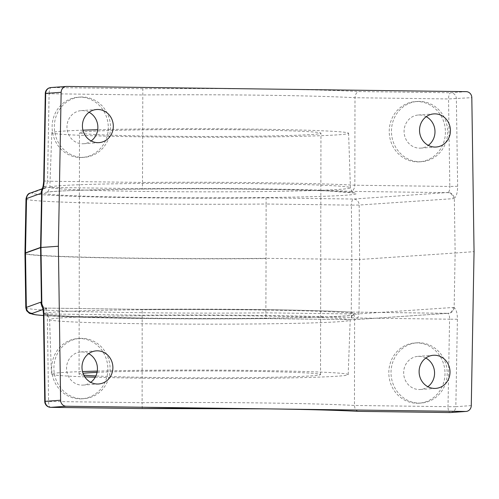 <?xml version="1.0" encoding="UTF-8"?>
<svg xmlns="http://www.w3.org/2000/svg" width="499" height="499" viewBox="0 0 499 499"><rect width="100%" height="100%" fill="white"/><g stroke="black" fill="none" stroke-linecap="round" stroke-linejoin="round"><path stroke-width="0.37" stroke-dasharray="2.5 1.87" d="M107.878 369.06A30.183 28.081 -94.1 0 1 81.936 398.801A30.183 28.081 -94.1 0 1 51.69 368.324A30.183 28.081 -94.1 0 1 77.632 338.584A30.183 28.081 -94.1 0 1 107.878 369.06M110.086 368.898A30.183 28.081 -94.1 0 1 84.144 398.639A30.183 28.081 -94.1 0 1 53.898 368.168A30.183 28.081 -94.1 0 1 79.84 338.428A30.183 28.081 -94.1 0 1 110.086 368.898M108.302 127.694A30.183 28.081 -94.1 0 1 82.36 157.435A30.183 28.081 -94.1 0 1 52.114 126.964A30.183 28.081 -94.1 0 1 78.056 97.224A30.183 28.081 -94.1 0 1 108.302 127.694M110.51 127.538A30.183 28.081 -94.1 0 1 84.568 157.279A30.183 28.081 -94.1 0 1 54.322 126.808A30.183 28.081 -94.1 0 1 80.264 97.068A30.183 28.081 -94.1 0 1 110.51 127.538M445.426 132.092A30.183 28.081 -94.1 0 1 419.484 161.832A30.183 28.081 -94.1 0 1 389.239 131.356A30.183 28.081 -94.1 0 1 415.18 101.621A30.183 28.081 -94.1 0 1 445.426 132.092M447.634 131.936A30.183 28.081 -94.1 0 1 421.692 161.676A30.183 28.081 -94.1 0 1 391.447 131.2A30.183 28.081 -94.1 0 1 417.389 101.459A30.183 28.081 -94.1 0 1 447.634 131.936M445.002 373.452A30.183 28.081 -94.1 0 1 419.06 403.192A30.183 28.081 -94.1 0 1 388.815 372.722A30.183 28.081 -94.1 0 1 414.756 342.981A30.183 28.081 -94.1 0 1 445.002 373.452M447.21 373.296A30.183 28.081 -94.1 0 1 421.268 403.036A30.183 28.081 -94.1 0 1 391.023 372.566A30.183 28.081 -94.1 0 1 416.964 342.825A30.183 28.081 -94.1 0 1 447.21 373.296M466.209 91.648L450.759 92.752L359.268 91.56A181.1 5.208 -179.9 0 0 266.491 89.047A181.1 5.208 -179.9 0 0 142.82 88.735L142.508 182.447L47.536 181.212L49.108 93.737L142.664 94.953A175.062 5.034 0.1 0 1 264.277 95.234A175.062 5.034 0.1 0 1 354.989 97.723L448.545 98.945L471.817 97.648M142.259 408.544L142.128 402.693L44.742 401.402M25.992 198.958A174.114 5.009 -179.9 0 0 136.452 203.817A174.114 5.009 -179.9 0 0 266.129 204.016L266.067 197.897A168.076 4.834 0.1 0 1 32.566 192.664L47.068 187.424L142.396 188.672A169.024 4.859 0.1 0 1 261.906 188.921A169.024 4.859 0.1 0 1 350.516 191.385C353.08 191.036 354.521 188.978 354.839 185.216L354.989 97.723C355.313 93.968 356.735 91.916 359.268 91.56M24.95 253.48A175.062 5.034 -179.9 0 0 136.015 258.357A175.062 5.034 -179.9 0 0 266.042 258.563L265.861 318.58L353.404 319.722L447.541 313.335L350.579 312.068C330.65 310.952 301.047 310.129 261.763 309.598L142.19 309.349L142.128 402.693A175.062 5.034 -179.9 0 1 263.74 402.974A175.062 5.034 -179.9 0 1 354.452 405.462L354.608 317.969L449.58 319.204L448.008 406.679L354.452 405.462C354.764 409.199 356.18 411.164 358.712 411.363M41.473 304.733A6.038 6.013 70.1 0 0 46.856 308.108L142.184 309.349A169.024 4.859 -179.9 0 1 261.694 309.605A169.024 4.859 -179.9 0 1 350.304 312.062C352.868 312.255 354.302 314.227 354.608 317.969A175.062 5.034 0.1 0 0 263.89 315.48A175.062 5.034 0.1 0 0 142.277 315.2L47.305 313.958L46.201 309.068A6.038 5.096 -8 0 1 41.492 304.858M82.934 130.177A148.384 4.266 -179.9 0 0 51.834 132.734A148.384 4.266 -179.9 0 0 145.976 136.876A148.384 4.266 -179.9 0 0 348.601 133.252A148.384 4.266 -179.9 0 0 254.465 129.122A148.384 4.266 -179.9 0 0 97.704 129.734M97.28 371.094A148.384 4.266 0.1 0 1 254.041 370.483A148.384 4.266 0.1 0 1 348.183 374.624A148.384 4.266 0.1 0 1 145.552 378.236A148.384 4.266 0.1 0 1 95.247 377.207M244.354 129.84A120.733 3.474 -179.9 0 0 79.491 132.784A120.733 3.474 -179.9 0 0 156.081 136.152A120.733 3.474 -179.9 0 0 320.951 133.208A120.733 3.474 -179.9 0 0 244.354 129.84M97.062 372.36A120.733 3.474 0.1 0 1 243.936 371.206A120.733 3.474 0.1 0 1 320.533 374.568A120.733 3.474 0.1 0 1 155.663 377.512A120.733 3.474 0.1 0 1 95.889 375.947M83.82 375.123A120.733 3.474 0.1 0 1 79.067 374.15A120.733 3.474 0.1 0 1 83.034 373.277M425.815 358.051A16.598 15.444 85.9 0 0 417.931 356.373A16.598 15.444 85.9 0 0 403.666 372.728A16.598 15.444 85.9 0 0 420.301 389.488A16.598 15.444 85.9 0 0 427.868 386.706M426.24 116.685A16.598 15.444 85.9 0 0 418.355 115.007A16.598 15.444 85.9 0 0 404.084 131.368A16.598 15.444 85.9 0 0 420.719 148.128A16.598 15.444 85.9 0 0 428.285 145.34M89.115 112.294A16.598 15.444 85.9 0 0 81.231 110.616A16.598 15.444 85.9 0 0 66.96 126.971A16.598 15.444 85.9 0 0 83.595 143.731A16.598 15.444 85.9 0 0 91.161 140.949M88.691 353.654A16.598 15.444 85.9 0 0 80.807 351.976A16.598 15.444 85.9 0 0 66.542 368.331A16.598 15.444 85.9 0 0 83.177 385.091A16.598 15.444 85.9 0 0 90.737 382.309M471.281 405.6L455.83 406.704L457.408 319.229C457.352 313.123 456.273 309.274 454.152 307.69L455.132 253.012L474.05 251.658M454.152 307.69L454.146 307.715C453.472 311.239 451.439 313.147 448.058 313.441L447.541 313.335A6.038 5.576 86.1 0 0 447.959 313.322A6.038 5.576 86.1 0 0 453.129 307.478L358.993 313.871L359.604 259.492L455.132 253.012L454.339 198.303C453.672 194.785 451.651 192.851 448.27 192.471C449.312 191.516 449.83 189.508 449.811 186.458L354.839 185.216A175.062 5.034 -179.9 0 0 264.121 182.728A175.062 5.034 -179.9 0 0 142.508 182.447L142.396 188.672M84.811 376.857A148.384 4.266 0.1 0 1 51.416 374.107A148.384 4.266 0.1 0 1 82.51 371.543M350.516 191.385L447.746 192.651A6.038 5.576 86.1 0 1 453.317 198.652L359.18 205.045L359.604 259.492L266.042 258.351A175.062 5.034 0.1 0 1 136.015 258.145A175.062 5.034 0.1 0 1 24.95 253.267M448.27 192.471L353.61 199.039A6.038 2.208 -89.3 0 0 351.396 205.126L266.129 204.016L266.042 258.351M450.641 412.542A6.038 5.614 85.9 0 0 455.83 406.704L448.008 406.679A6.038 2.208 90.7 0 0 450.067 412.554M457.408 319.229L449.58 319.204C449.605 316.166 449.1 314.245 448.058 313.441L447.541 313.335L448.058 313.441M42.209 306.985A6.038 4.691 150.6 0 0 46.201 309.068L46.819 308.101C40.082 306.386 42.116 304.222 41.38 304.215M43.475 313.89L47.305 313.958L48.571 401.477A6.038 2.208 90.7 0 0 50.698 407.352M45.278 93.469L49.108 93.737A6.038 2.208 -89.3 0 1 51.328 87.543L66.772 86.439M43.706 180.944L47.536 181.212L46.419 186.233A6.038 4.491 27.7 0 0 42.321 188.298M41.679 190.312A6.038 4.903 -172.5 0 1 46.419 186.233L47.068 187.424A6.038 6.013 70.1 0 0 45.022 187.78A6.038 6.013 70.1 0 0 45.01 187.78A6.038 6.013 70.1 0 0 41.592 190.924M457.639 186.264L449.811 186.458L448.545 98.945A6.038 2.208 -89.3 0 1 450.759 92.752A6.038 5.614 -94.1 0 1 456.367 98.752L457.639 186.264C457.564 192.396 456.466 196.413 454.339 198.303L453.317 198.652M257.259 189.252A156.324 4.497 -179.9 0 0 54.609 191.441A156.324 4.497 -179.9 0 0 142.97 197.423A156.324 4.497 -179.9 0 0 345.614 195.234A156.324 4.497 -179.9 0 0 257.259 189.252M145.184 191.441A150.293 4.323 0.1 0 1 49.838 187.25A150.293 4.323 0.1 0 1 255.064 183.588A150.293 4.323 0.1 0 1 350.417 187.774A150.293 4.323 0.1 0 1 145.184 191.441M254.833 315.917A150.293 4.323 -179.9 0 0 49.607 319.585A150.293 4.323 -179.9 0 0 144.953 323.77A150.293 4.323 -179.9 0 0 350.186 320.109A150.293 4.323 -179.9 0 0 254.833 315.917M142.758 318.106A156.324 4.497 0.1 0 1 54.403 312.125A156.324 4.497 0.1 0 1 257.047 309.935A156.324 4.497 0.1 0 1 345.408 315.917A156.324 4.497 0.1 0 1 142.758 318.106M142.82 88.735L51.328 87.543A6.038 5.614 85.9 0 0 50.886 87.556M25.805 307.789A174.114 5.009 0.1 0 0 265.942 312.836L351.202 313.952A6.038 2.208 -89.3 0 0 353.336 319.722A6.038 2.208 -89.3 0 0 353.404 319.722A6.038 5.576 86.1 0 0 353.822 319.709A6.038 5.576 86.1 0 0 358.993 313.871L351.202 313.952L351.82 259.574L351.396 205.126L359.18 205.045A6.038 5.576 86.1 0 0 353.61 199.039L266.067 197.897M46.856 308.108L43.02 309.492M265.861 318.58L200.311 318.855L117.82 318.1L78.306 317.152L43.5 315.536A168.076 4.834 -179.9 0 0 265.861 318.58L353.336 319.722A6.038 6.038 0 0 0 353.822 319.709L447.959 313.322L350.441 312.062M454.146 307.715L453.129 307.478M30.501 193.019A6.038 6.013 -109.9 0 1 32.566 192.664M84.144 398.639L81.936 398.801M84.568 157.279L82.36 157.435M421.692 161.676L419.484 161.832M421.268 403.036L419.06 403.192M348.601 133.252L350.417 187.774C351.807 191.703 353.005 193.419 353.991 192.926L327.512 190.961C309.48 190.206 286.039 189.639 257.191 189.258C166.51 187.824 49.732 190.032 46.239 192.389C47.218 192.895 48.415 191.179 49.838 187.25L51.834 132.734M51.416 374.107L49.607 319.585C48.291 315.705 47.099 313.99 46.027 314.432C45.727 314.838 54.747 315.499 73.085 316.422L142.826 318.1C233.507 319.535 350.292 317.327 353.779 314.969C352.712 314.52 351.508 316.235 350.186 320.109L348.183 374.624M79.067 374.15L79.491 132.784M435.746 388.384L420.301 389.488M436.17 147.024L420.719 148.128M99.045 142.627L83.595 143.731M98.621 383.987L83.177 385.091M96.257 350.872L80.807 351.976M96.675 109.512L81.231 110.616M433.799 113.903L418.355 115.007M433.382 355.269L417.931 356.373M320.533 374.568L320.951 133.208M142.19 309.349L46.819 308.101M42.066 188.847L45.01 187.78M41.523 191.292C42.19 191.317 39.739 191.317 45.022 187.78M416.964 342.825L414.756 342.981M417.389 101.459L415.18 101.621M80.264 97.068L78.056 97.224M79.84 338.428L77.632 338.584"/><path stroke-width="0.75" d="M142.259 408.544L142.259 408.544A181.1 5.208 0.1 0 1 265.936 408.849L465.648 411.457A6.038 5.614 -94.1 0 0 466.091 411.438A6.038 5.614 -94.1 0 0 471.281 405.6L474.05 251.658L471.817 97.648A6.038 5.614 -94.1 0 0 466.209 91.648L66.772 86.439A6.038 5.614 -94.1 0 0 66.336 86.452L50.886 87.556A6.038 5.614 85.9 0 0 45.696 93.4L45.278 93.469L43.706 180.944L44.124 180.875C44.006 185.023 43.313 188.373 42.047 190.924L40.974 247.479L58.377 246.238L60.61 400.242A6.038 5.614 -94.1 0 0 66.217 406.248L265.936 408.849A181.1 5.208 0.1 0 1 358.712 411.363L358.457 411.363C337.249 410.234 306.386 409.398 265.867 408.849L142.259 408.544L50.698 407.352A6.038 2.208 90.7 0 0 50.767 407.352L142.259 408.544M95.889 375.947A120.733 3.474 0.1 0 1 83.82 375.123M83.034 373.277A120.733 3.474 0.1 0 1 97.062 372.36M427.868 386.706A16.598 15.444 85.9 0 0 434.567 373.133A16.598 15.444 85.9 0 0 425.815 358.051M450.017 372.029A16.598 15.444 -94.1 0 1 435.746 388.384A16.598 15.444 -94.1 0 1 419.11 371.624A16.598 15.444 -94.1 0 1 433.382 355.269A16.598 15.444 -94.1 0 1 450.017 372.029M428.285 145.34A16.598 15.444 85.9 0 0 434.991 131.767A16.598 15.444 85.9 0 0 426.24 116.685M450.435 130.663A16.598 15.444 -94.1 0 1 436.17 147.024A16.598 15.444 -94.1 0 1 419.534 130.264A16.598 15.444 -94.1 0 1 433.799 113.903A16.598 15.444 -94.1 0 1 450.435 130.663M91.161 140.949A16.598 15.444 85.9 0 0 97.866 127.376A16.598 15.444 85.9 0 0 89.115 112.294M113.31 126.272A16.598 15.444 -94.1 0 1 99.045 142.627A16.598 15.444 -94.1 0 1 82.41 125.867A16.598 15.444 -94.1 0 1 96.675 109.512A16.598 15.444 -94.1 0 1 113.31 126.272M90.737 382.309A16.598 15.444 85.9 0 0 97.442 368.736A16.598 15.444 85.9 0 0 88.691 353.654M112.893 367.632A16.598 15.444 -94.1 0 1 98.621 383.987A16.598 15.444 -94.1 0 1 81.986 367.227A16.598 15.444 -94.1 0 1 96.257 350.872A16.598 15.444 -94.1 0 1 112.893 367.632M66.336 86.452A6.038 5.614 -94.1 0 0 61.146 92.296L58.377 246.238M95.247 377.207A148.384 4.266 0.1 0 1 84.811 376.857M82.51 371.543A148.384 4.266 0.1 0 1 97.28 371.094M97.704 129.734A148.384 4.266 -179.9 0 0 82.934 130.177M41.454 304.44L41.492 304.858A6.038 5.096 -8 0 1 41.454 304.103L40.581 247.635L25.499 253.08L26.347 307.39L40.849 302.157A6.038 6.013 70.1 0 0 41.473 304.733M41.592 190.924A6.038 6.013 70.1 0 0 41.043 193.331L26.541 198.571A174.114 5.009 -179.9 0 0 25.992 198.958L24.95 253.267A175.062 5.034 0.1 0 1 25.499 252.868L40.581 247.423A6.038 0.518 1.6 0 0 40.98 247.585L41.854 304.053A6.038 4.691 150.6 0 0 42.209 306.985L42.209 306.985C42.602 306.96 43.026 309.261 43.475 313.89L43.893 313.834L45.16 401.346L60.61 400.242M43.475 313.89L44.742 401.402L45.16 401.346A6.038 5.614 -94.1 0 0 50.767 407.352L66.217 406.248M43.706 180.944C43.276 185.509 42.814 187.955 42.321 188.298L42.321 188.298A6.038 4.491 27.7 0 0 42.047 190.924L41.648 190.974A6.038 4.903 -172.5 0 1 41.679 190.312L41.648 190.924M40.581 247.423L40.98 247.585L40.581 247.635A6.038 6.013 -109.9 0 1 40.581 247.423L41.648 190.974L41.043 193.331M42.066 188.847L30.501 193.019A6.038 6.013 -109.9 0 0 26.541 198.571L25.499 252.868A6.038 6.013 -109.9 0 0 25.499 253.08A175.062 5.034 -179.9 0 0 24.95 253.48L24.95 253.267M358.712 411.363L450.204 412.561L465.648 411.457M61.146 92.296L45.696 93.4L44.124 180.875M40.849 302.157L41.454 304.103L41.854 304.053C43.107 306.43 43.787 309.692 43.893 313.834M450.067 412.554A6.038 2.208 90.7 0 0 450.135 412.561A6.038 2.208 90.7 0 0 450.204 412.561A6.038 5.614 85.9 0 0 450.641 412.542L466.091 411.438M43.02 309.492L32.354 313.347A168.076 4.834 -179.9 0 0 43.5 315.518L35.965 314.844L29.466 313.391L26.584 310.702L25.805 307.789A174.114 5.009 0.1 0 1 26.347 307.39A6.038 6.013 70.1 0 0 32.354 313.347M25.805 307.789L24.95 253.48M30.501 193.019C28.293 193.25 26.79 195.228 25.992 198.958M44.742 401.402A6.038 6.038 0 0 0 50.698 407.352M450.641 412.542A6.038 6.038 0 0 1 450.135 412.561L358.581 411.369M50.886 87.556A6.038 6.038 0 0 0 45.278 93.469M41.492 304.858A6.038 6.038 0 0 0 42.209 306.985M42.321 188.298A6.038 6.038 0 0 0 41.679 190.312"/></g></svg>
